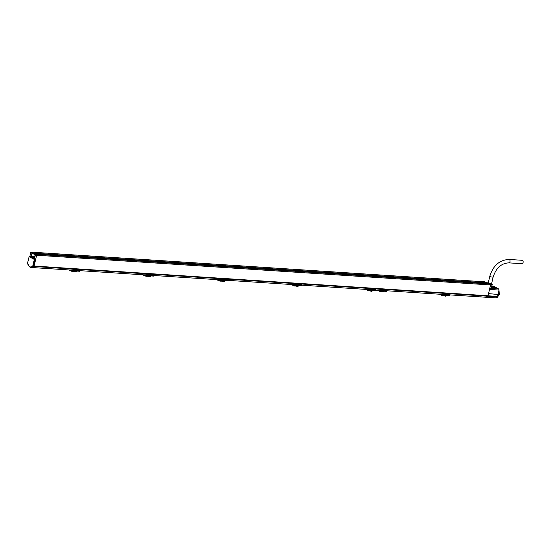<?xml version="1.0" encoding="UTF-8"?>
<svg xmlns="http://www.w3.org/2000/svg" width="550" height="550" viewBox="0 0 550 550"><rect width="100%" height="100%" fill="white"/><g stroke="black" fill="none" stroke-linecap="round" stroke-linejoin="round"><path stroke-width="0.82" d="M29.934 256.094L30.869 252.099L484.791 281.82L486.661 282.837L486.475 283.656L32.553 253.935L32.746 253.117L486.661 282.837M30.869 252.099L32.746 253.117M31.316 267.465A6.353 3.816 -86.3 0 0 31.611 267.506A6.353 3.816 -86.3 0 0 33.873 266.496A0.859 0.516 -86.3 0 0 34.107 266.035L36.637 255.234L34.76 254.217L34.574 255.035L35.296 255.427L34.677 258.039L31.219 256.156L31.831 253.543L32.553 253.935M34.76 254.217L488.682 283.938L490.559 284.955L488.022 295.756A0.859 0.516 93.7 0 1 487.795 296.216A6.353 3.816 93.7 0 1 485.526 297.227L449.989 294.896L448.47 294.154C450.079 294.635 450.388 294.889 449.384 294.91M479.696 296.78L482.068 296.938M385.997 291.163C387.344 291.363 387.138 291.177 385.378 290.599L377.547 290.771L375.939 290.276M377.156 290.132L377.534 290.173M376.881 290.077L385.571 289.816C387.172 290.345 387.454 290.641 386.423 290.702M377.547 290.771L386.684 291.369L387.069 290.647M439.505 294.106L448.47 294.154L448.353 294.676L445.61 294.498L445.686 293.865L440.213 294.257M445.706 293.879L448.401 294.051C449.982 294.532 450.292 294.786 449.316 294.821M439.856 294.284L448.401 294.051M444.73 295.041L445.479 294.573L439.464 294.663A7.301 4.379 93.7 0 1 439.003 294.401L438.783 294.168M438.934 294.353L439.409 294.539A7.171 4.304 93.7 0 1 438.928 294.278L438.962 294.174M443.919 295.625L444.235 295.831C445.576 295.783 443.871 297.007 447.356 295.343L449.563 295.488L449.996 294.889M448.876 295.281C450.189 295.494 450.024 295.316 448.381 294.759L447.824 295.054M439.464 294.663L444.922 295.185L444.331 295.646L441.904 295.68L441.038 294.931M443.438 295.673L444.922 295.185M445.493 295.219C447.308 295.439 447.755 295.377 446.827 295.048M448.112 295.185L444.964 294.862M445.486 294.58L445.527 295.137L448.168 294.965M445.679 294.8L439.478 294.209M449.006 295.164C450.306 295.439 450.113 295.281 448.415 294.676L447.975 295.302M447.796 295.054L445.527 295.137M444.971 295.185L445.314 295.46L444.043 295.714M444.043 295.707L444.847 296.01M384.526 291.232L378.868 290.861M365.853 289.389L374.399 289.204C375.98 289.685 376.289 289.939 375.313 289.974M366.211 289.41L374.461 289.307C376.076 289.795 376.386 290.043 375.375 290.063M365.496 289.259L371.724 289.128L371.525 290.297L374.165 290.118M369.916 290.778L370.232 290.984C371.566 290.936 369.868 292.16 373.354 290.496L377.946 290.18M375.004 290.317C376.303 290.593 376.111 290.434 374.413 289.836L374.076 290.338L371.525 290.297M374.873 290.434C376.186 290.647 376.021 290.469 374.378 289.919L374.131 290.118M374.351 289.926L373.821 290.207M370.961 290.022L365.406 289.692A7.171 4.304 93.7 0 1 364.925 289.431L364.781 289.321M365.434 289.802A7.301 4.379 93.7 0 1 364.994 289.554L370.92 290.338L370.329 290.799L367.902 290.833L367.036 290.084M369.435 290.833L370.92 290.338M371.491 290.373C373.306 290.593 373.752 290.531 372.824 290.201M371.484 289.733L371.044 290.104L371.676 289.96M371.477 289.726L374.351 289.829L374.419 289.197L375.994 290.049M371.532 289.644L365.475 289.362M291.851 284.543L300.396 284.364C301.978 284.838 302.287 285.093 301.311 285.127M292.201 284.57L300.458 284.46C302.074 284.948 302.383 285.196 301.373 285.216M291.493 284.419L297.722 284.281L297.522 285.45L300.163 285.271M295.914 285.938L296.23 286.144C297.564 286.089 295.866 287.313 299.351 285.649L301.558 285.801L301.991 285.202L367.008 289.465M301.001 285.471C302.301 285.746 302.108 285.587 300.41 284.989L300.073 285.491L297.522 285.45M300.871 285.594C302.184 285.801 302.019 285.629 300.376 285.072L300.128 285.271M300.348 285.079L299.819 285.361M296.704 285.347L297.474 284.879L292.607 285.209L291.404 284.845A7.171 4.304 93.7 0 1 290.923 284.584L290.778 284.474M291.431 284.955A7.301 4.379 93.7 0 1 290.991 284.707L296.911 285.491L296.326 285.959L293.899 285.986L293.033 285.237M295.426 285.986L296.911 285.491M297.488 285.526C299.303 285.746 299.75 285.684 298.822 285.354M300.107 285.491L296.959 285.175M297.481 284.886L297.034 285.257L297.674 285.113M297.474 284.879L300.348 284.982L300.417 284.35L301.991 285.202M297.529 284.804L291.472 284.522M223.699 279.338L226.394 279.517C227.975 279.991 228.278 280.246 227.308 280.28M218.199 279.723L226.456 279.62C228.071 280.101 228.381 280.349 227.37 280.369M217.848 279.696L226.414 279.503L225.603 280.754L226.153 280.424M217.491 279.572L223.719 279.434L223.52 280.603L225.968 280.761L223.156 280.589L226.126 280.424M221.904 281.091L222.228 281.298C223.561 281.243 221.863 282.466 225.349 280.803L227.556 280.954L227.982 280.356L293.006 284.618M226.992 280.631C228.298 280.906 228.099 280.741 226.407 280.143L217.401 279.998A7.171 4.304 93.7 0 1 216.92 279.737L216.776 279.627M226.868 280.748C228.181 280.954 228.009 280.782 226.373 280.225L225.789 280.521M226.407 280.143L225.816 280.514M222.688 280.5L223.472 280.032L218.604 280.369L217.456 280.122L217.47 279.675M217.429 280.108A7.301 4.379 93.7 0 1 216.989 279.868L222.908 280.644L222.324 281.112L219.897 281.146L219.031 280.397M221.423 281.139L222.908 280.644M223.486 280.686C225.301 280.899 225.748 280.844 224.819 280.507M223.52 280.603L222.956 280.328M223.472 280.046L223.032 280.411L223.671 280.266M149.696 274.491L152.384 274.67C153.972 275.144 154.275 275.406 153.306 275.433M144.196 274.876L152.453 274.773C154.069 275.254 154.371 275.509 153.368 275.522M143.846 274.856L152.412 274.663L151.601 275.907L152.151 275.584M143.846 274.904L149.717 274.594L149.517 275.756L151.965 275.914L149.153 275.743L152.123 275.577M147.902 276.244L148.225 276.451C149.559 276.396 147.861 277.619 151.346 275.956L153.546 276.107L153.979 275.509L219.003 279.771M152.989 275.784C154.296 276.059 154.096 275.894 152.405 275.296L143.399 275.151A7.171 4.304 93.7 0 1 142.917 274.89L142.773 274.78M152.866 275.901C154.179 276.107 154.007 275.935 152.371 275.378L151.786 275.674M152.343 275.385L151.814 275.667M148.686 275.66L149.469 275.192L144.602 275.522L143.454 275.282L143.468 274.828M143.426 275.261A7.301 4.379 93.7 0 1 142.986 275.021L148.906 275.798L148.321 276.265L145.894 276.299L145.028 275.55M147.421 276.293L148.906 275.798M149.483 275.839C151.298 276.052 151.745 275.997 150.817 275.66M149.517 275.756L148.954 275.481M149.524 275.11L149.029 275.571L149.669 275.419M75.694 269.644L78.382 269.823C79.97 270.304 80.273 270.559 79.303 270.586M70.194 270.029L78.451 269.926C80.066 270.407 80.369 270.662 79.365 270.683M69.843 270.009L78.409 269.816L77.598 271.061L78.134 270.944L78.292 270.559L77.784 270.827M69.843 270.057L75.708 269.748L75.515 270.909L77.963 271.074L75.151 270.903L77.811 270.82M73.899 271.397L74.222 271.604C75.556 271.556 73.858 272.779 77.344 271.109L79.544 271.26L79.977 270.662L145.001 274.931M78.987 270.937C80.293 271.212 80.094 271.047 78.403 270.449L69.396 270.311A7.171 4.304 93.7 0 1 68.915 270.05L68.771 269.94M78.863 271.054C80.169 271.26 80.004 271.088 78.361 270.531L78.341 270.538M74.711 270.813L75.467 270.346L69.444 270.435A7.301 4.379 93.7 0 1 68.984 270.174L68.942 269.947M68.661 269.933L70.599 270.676L74.903 270.957L74.319 271.418L71.892 271.452L71.026 270.703M73.418 271.446L74.903 270.957M75.481 270.992C77.296 271.205 77.742 271.15 76.814 270.813M75.515 270.909L74.951 270.634M75.522 270.263L75.027 270.724L75.659 270.572M74.958 270.957L75.295 271.232L74.03 271.487M148.961 275.798L149.297 276.079L148.032 276.334L148.837 276.629M222.963 280.644L223.3 280.926L222.035 281.181L222.839 281.469M299.791 285.368L300.307 285.093L299.97 285.608M296.966 285.491L297.303 285.766L296.038 286.028M296.038 286.014L296.842 286.316M370.968 290.338L371.312 290.613L370.04 290.868M370.04 290.861L370.844 291.163M36.637 255.234L490.559 284.955M35.062 256.41L31.219 256.156M497.31 296.883L487.774 296.257L488.008 295.804L497.551 296.429L496.045 297.694L496.884 297.88L499.249 294.587L497.888 295.137L497.551 296.429M487.774 296.257L485.994 297.206M488.531 293.618L499.249 294.587M496.884 297.88L485.671 297.234M499.317 294.319L498.981 290.104M493.316 286.949L493.969 286.406L498.692 288.97L498.994 290.036L498.307 293.336L499.373 294.058M491.858 286.234L493.969 286.406L491.844 286.268M489.857 287.939A2.619 0.557 13.2 0 0 491.391 287.946L495.371 287.932L491.7 286.866M488.283 282.748A2.551 0.543 13.2 0 0 487.382 282.947A2.551 0.543 13.2 0 0 489.582 284.027A2.551 0.543 13.2 0 0 492.312 284.178L488.256 282.893M491.397 287.939L492.119 284.109M491.404 287.891L492.319 284.171M31.391 267.472L30.731 267.389A6.311 3.788 -86.3 0 0 33.172 266.351A0.811 0.488 -86.3 0 0 33.385 265.925L34.959 259.215L34.306 259.435L35.612 259.27L34.045 265.98L31.103 267.41M35.592 259.174L29.913 256.087L29.074 256.589L29.274 256.087L35.612 259.27M27.582 262.928L29.267 256.08L27.582 263.182A5.878 3.527 -86.3 0 0 29.191 266.358L30.147 266.881A5.878 3.527 -86.3 0 0 32.725 265.973L33.825 266.427M29.899 256.08L29.074 256.589L34.306 259.435L32.821 265.774L34.045 265.98M508.915 262.866A1.719 1.031 93.7 0 0 510.036 261.449A1.719 1.031 93.7 0 0 509.41 259.524A1.719 1.031 93.7 0 0 509.142 259.442L522.232 260.301A1.719 1.031 93.7 0 1 522.5 260.377A1.719 1.031 93.7 0 1 523.119 262.309A1.719 1.031 93.7 0 1 522.005 263.725L508.915 262.866C501.38 263.216 496.134 267.926 493.164 276.98A1.719 0.364 13.2 0 1 491.961 277.056A1.719 0.364 13.2 0 1 490.126 276.499A1.719 0.364 13.2 0 1 489.823 276.196L488.132 283.394M487.795 296.216L33.873 266.496M376.42 290.538L376.516 290.091M382.642 290.421L382.834 289.63M385.571 289.816L385.378 290.599M444.936 295.199L445.514 295.24M444.73 295.426L445.314 295.46M444.895 295.254L445.473 295.288M383.178 290.929L383.02 291.087A1.719 1.031 -86.3 0 1 382.133 291.761L378.489 290.833M381.954 291.72A1.719 1.031 -86.3 0 0 382.133 291.761L384.264 291.308M370.714 290.194L373.794 290.207M226.394 279.517L227.982 280.356M152.384 274.67L153.979 275.509M78.382 269.823L79.977 270.662M69.444 270.435L69.465 269.981M74.924 270.971L75.501 271.012M74.718 271.191L75.295 271.232M74.883 271.026L75.46 271.061M148.926 275.818L149.504 275.859M148.72 276.038L149.297 276.079M148.885 275.866L149.463 275.907M222.929 280.665L223.506 280.699M222.722 280.885L223.3 280.926M222.887 280.713L223.465 280.754M296.931 285.512L297.509 285.546M296.725 285.732L297.303 285.766M296.89 285.56L297.468 285.594M370.934 290.359L371.511 290.393M370.728 290.579L371.312 290.613M370.893 290.407L371.47 290.441M488.022 295.756L34.107 266.035M498.994 290.036L489.514 289.417M498.692 288.97L489.754 288.386M30.147 266.881L30.415 267.321A6.311 3.788 -86.3 0 0 30.731 267.389L30.312 267.286M29.226 266.379L30.181 267.204M30.119 266.867L30.257 267.266L29.308 266.743M29.191 266.358L27.61 263.347M27.582 263.182L27.61 262.817M31.611 267.506L70.998 270.084M387.035 290.778L441.011 294.312M444.414 295.824L443.809 295.783M379.631 291.301A3.623 3.623 0 0 0 382.305 291.768M371.683 289.018L374.419 289.197M297.674 284.171L300.417 284.35M74.401 271.597L73.796 271.556M148.404 276.444L147.799 276.403M222.406 281.291L221.801 281.249M296.409 286.137L295.804 286.096M370.411 290.978L369.806 290.943M487.382 282.947L487.156 283.841M491.48 284.178L493.164 276.98M509.142 259.442C499.592 259.923 493.158 265.506 489.823 276.196"/></g></svg>

